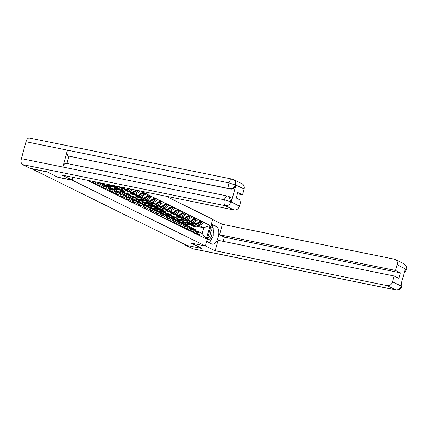 <?xml version="1.0" encoding="UTF-8"?>
<svg xmlns="http://www.w3.org/2000/svg" width="428" height="428" viewBox="0 0 428 428"><rect width="100%" height="100%" fill="white"/><g stroke="black" fill="none" stroke-linecap="round" stroke-linejoin="round"><path stroke-width="0.64" d="M46.957 171.772L57.973 177.347L72.471 180.29L205.451 245.993L212.705 219.297L165.936 196.185M72.471 180.29L73.258 177.395M134.221 193.884L135.895 194.221L140.411 191.011L146.253 193.654L142.722 192.942M140.004 196.741L141.679 197.083L146.253 193.654M146.189 193.889L152.042 196.516L148.505 195.799M145.787 199.598L147.467 199.94L152.042 196.516M151.977 196.746L157.825 199.373L154.289 198.656M151.576 202.46L153.251 202.797L157.825 199.373M157.761 199.609L163.608 202.23L160.077 201.513M157.36 205.317L159.034 205.659L163.608 202.23M163.544 202.465L169.392 205.092L165.861 204.375M163.143 208.174L164.823 208.516L169.392 205.092M169.333 205.322L175.18 207.949L171.644 207.232M168.926 211.031L170.606 211.373L175.18 207.949M175.116 208.179L180.964 210.806L177.427 210.089M174.715 213.893L176.389 214.23L180.964 210.806M180.9 211.041L186.747 213.663L183.216 212.946M180.498 216.75L182.173 217.092L186.747 213.663M186.683 213.898L192.536 216.525L188.999 215.808M186.282 219.607L187.962 219.949L192.536 216.525M192.472 216.755L198.319 219.382L194.783 218.665M192.07 222.464L193.745 222.806L198.319 219.382M198.255 219.612L204.103 222.239L200.571 221.522M197.854 225.326L199.528 225.663L204.103 222.239M204.038 222.474L210.068 225.449L206.387 238.995L200.363 236.015L197.966 231.425L196.334 231.093M86.873 180.156L200.363 236.015M90.447 181.707L89.966 180.782M92.71 182.826L91.843 181.162M96.23 184.57L94.765 181.756M98.493 185.682L96.642 182.135M102.019 187.427L99.622 182.836L97.996 182.505M99.622 182.836L101.885 183.949L104.277 188.545M107.803 190.283L105.406 185.693L103.779 185.361M105.406 185.693L107.669 186.811L110.066 191.402M113.586 193.14L111.189 188.55L109.563 188.218M111.189 188.55L113.452 189.668L115.849 194.259M119.369 196.003L116.978 191.407L115.346 191.081M116.978 191.407L119.241 192.525L121.632 197.115M103.817 183.591L103.656 184.19M113.329 186.934L109.67 186.196L107.412 185.078L111.045 185.816M122.649 188.165L124.329 188.507L125.158 187.919M121.814 188.657L126.586 189.625L124.329 188.507M125.158 198.859L122.761 194.269L121.135 193.938M122.761 194.269L125.024 195.382L127.421 199.978M107.412 185.078L107.182 185.918M109.67 186.196L109.44 187.047M126.586 189.625L128.143 188.523M119.112 189.797L115.458 189.053L113.195 187.935L116.828 188.673M128.432 191.027L130.112 191.364L132.792 189.465M127.598 191.514L132.375 192.482L130.112 191.364M130.941 201.716L128.544 197.126L126.918 196.794M128.544 197.126L130.808 198.244L133.204 202.835M113.195 187.935L112.965 188.775M115.458 189.053L115.223 189.904M132.375 192.482L135.778 190.069M124.896 192.654L121.242 191.91L118.979 190.792L122.617 191.53M133.381 194.371L138.158 195.339L135.895 194.221M136.725 204.573L134.333 199.983L132.701 199.651M134.333 199.983L136.591 201.101L138.988 205.691M118.979 190.792L118.749 191.637M121.242 191.91L121.012 192.761M138.158 195.339L142.668 192.151M130.684 195.51L127.025 194.772L124.762 193.654L128.4 194.387M139.164 197.233L143.942 198.201L141.679 197.083M142.513 207.436L140.117 202.84L138.49 202.514M140.117 202.84L142.38 203.958L144.771 208.554M124.762 193.654L124.537 194.494M127.025 194.772L126.795 195.623M143.942 198.201L148.452 195.008M136.468 198.367L132.814 197.629L130.551 196.511L134.183 197.249M144.953 200.09L149.73 201.058L147.467 199.94M148.297 210.292L145.9 205.702L144.273 205.37M145.9 205.702L148.163 206.82L150.56 211.411M130.551 196.511L130.321 197.351M132.814 197.629L132.578 198.48M149.73 201.058L154.235 197.864M142.251 201.23L138.597 200.486L136.334 199.368L139.967 200.106M150.736 202.947L155.514 203.915L153.251 202.797M154.08 213.149L151.689 208.559L150.057 208.227M151.689 208.559L153.946 209.677L156.343 214.268M136.334 199.368L136.104 200.208M138.597 200.486L138.367 201.337M155.514 203.915L160.024 200.727M148.035 204.086L144.38 203.343L142.117 202.225L145.755 202.963M156.52 205.804L161.297 206.772L159.034 205.659M159.863 216.006L157.472 211.416L155.84 211.084M157.472 211.416L159.735 212.534L162.126 217.124M142.117 202.225L141.893 203.07M144.38 203.343L144.15 204.193M161.297 206.772L165.807 203.584M153.823 206.943L150.164 206.205L147.906 205.087L151.539 205.82M162.308 208.666L167.081 209.634L164.823 208.516M165.652 218.869L163.255 214.273L161.629 213.946M163.255 214.273L165.518 215.391L167.915 219.987M147.906 205.087L147.676 205.927M150.164 206.205L149.934 207.056M167.081 209.634L171.591 206.44M159.607 209.8L155.953 209.062L153.689 207.944L157.322 208.682M168.092 211.523L172.869 212.491L170.606 211.373M171.435 221.725L169.039 217.135L167.412 216.803M169.039 217.135L171.302 218.253L173.698 222.844M153.689 207.944L153.459 208.784M155.953 209.062L155.717 209.913M172.869 212.491L177.379 209.297M165.39 212.663L161.736 211.919L159.473 210.801L163.111 211.539M173.875 214.38L178.653 215.348L176.389 214.23M177.219 224.582L174.827 219.992L173.196 219.66M174.827 219.992L177.09 221.11L179.482 225.7M159.473 210.801L159.243 211.641M161.736 211.919L161.506 212.769M178.653 215.348L183.163 212.16M171.179 215.519L167.519 214.776L165.256 213.658L168.894 214.396M179.658 217.237L184.436 218.205L182.173 217.092M183.007 227.439L180.611 222.849L178.984 222.517M180.611 222.849L182.874 223.967L185.265 228.557M165.256 213.658L165.031 214.503M167.519 214.776L167.289 215.626M184.436 218.205L188.946 215.017M176.962 218.376L173.308 217.638L171.045 216.52L174.678 217.253M185.447 220.099L190.225 221.067L187.962 219.949M188.791 230.301L186.394 225.706L184.768 225.379M186.394 225.706L188.657 226.824L191.054 231.42M171.045 216.52L170.815 217.36M173.308 217.638L173.073 218.489M190.225 221.067L194.735 217.873M182.745 221.233L179.091 220.495L176.828 219.377L180.466 220.115M191.23 222.956L196.008 223.924L193.745 222.806M194.574 233.158L192.183 228.568L190.551 228.236M192.183 228.568L194.44 229.686L196.837 234.276M176.828 219.377L176.598 220.217M179.091 220.495L178.861 221.346M196.008 223.924L200.518 220.73M186.555 225.139L186.785 224.299L182.612 222.234L186.25 222.972M186.785 224.299L190.428 225.037M196.088 226.182L203.701 227.728L199.528 225.663M197.966 231.425L202.139 233.485L203.701 227.728L210.068 225.449M182.612 222.234L182.387 223.074M206.387 238.995L202.139 233.485M205.451 245.993L190.952 243.051L202.032 248.395M202.005 248.513L186.881 245.447L31.8 168.825L46.925 171.89M188.935 224.299L190.225 224.935A6.655 5.73 -63.7 0 0 190.294 224.968A6.655 5.73 -63.7 0 0 191.509 225.385A6.655 5.73 -63.7 0 0 195.826 224.459L199.742 221.881L199.245 221.634M186.945 223.277L188.796 224.229A6.655 5.73 -63.7 0 0 188.866 224.267A6.655 5.73 -63.7 0 0 190.08 224.679A6.655 5.73 -63.7 0 0 194.398 223.753L194.579 223.635M189.995 223.411A5.441 4.681 -63.7 0 0 190.396 223.512A5.441 4.681 -63.7 0 0 192.878 223.288M190.845 225.24L192.135 225.877A6.655 5.73 -63.7 0 0 192.204 225.914A6.655 5.73 -63.7 0 0 193.419 226.326A6.655 5.73 -63.7 0 0 197.736 225.401L201.652 222.822L200.224 222.116L199.806 221.233M190.481 225.058L190.706 225.171A6.655 5.73 -63.7 0 0 190.776 225.208A6.655 5.73 -63.7 0 0 191.99 225.62A6.655 5.73 -63.7 0 0 196.308 224.695L200.224 222.116M192.632 228.14L194.061 228.846A6.655 5.73 116.3 0 1 196.238 230.922L194.81 230.216A6.655 5.73 -63.7 0 0 192.632 228.14A6.655 5.73 -63.7 0 0 192.386 228.028M194.81 230.216L196.992 234.03L198.415 234.737L196.238 230.922M197.95 235.09L198.415 234.737M201.652 222.822L201.181 221.827L199.881 221.185M180.044 221.918L180.359 220.752M189.417 226.76A6.655 5.73 116.3 0 1 190.722 227.193A6.655 5.73 116.3 0 1 192.568 228.755M199.534 221.431L199.742 221.881M193.996 229.462A6.655 5.73 -63.7 0 0 192.151 227.899L190.722 227.193M183.152 221.442L184.436 222.079A6.655 5.73 -63.7 0 0 184.505 222.111A6.655 5.73 -63.7 0 0 185.72 222.528A6.655 5.73 -63.7 0 0 190.043 221.597L193.959 219.024L193.461 218.772M181.162 220.42L183.013 221.372A6.655 5.73 -63.7 0 0 183.082 221.404A6.655 5.73 -63.7 0 0 184.297 221.822A6.655 5.73 -63.7 0 0 188.614 220.896L188.791 220.778M184.206 220.548A5.441 4.681 -63.7 0 0 184.612 220.655A5.441 4.681 -63.7 0 0 187.095 220.431M185.062 222.383L186.346 223.02A6.655 5.73 -63.7 0 0 186.415 223.058A6.655 5.73 -63.7 0 0 187.63 223.47A6.655 5.73 -63.7 0 0 191.953 222.544L195.869 219.965L194.44 219.259L194.023 218.376M184.698 222.202L184.923 222.314A6.655 5.73 -63.7 0 0 184.987 222.351A6.655 5.73 -63.7 0 0 186.201 222.763A6.655 5.73 -63.7 0 0 190.524 221.838L194.44 219.259M186.849 225.278L188.277 225.984A6.655 5.73 116.3 0 1 190.455 228.06L189.026 227.354A6.655 5.73 -63.7 0 0 186.849 225.278A6.655 5.73 -63.7 0 0 186.603 225.165M189.026 227.354L191.204 231.168L192.632 231.874L190.455 228.06M192.167 232.233L192.632 231.874M195.869 219.965L195.398 218.965L194.098 218.323M174.26 219.061L174.576 217.895M183.628 223.903A6.655 5.73 116.3 0 1 184.939 224.336A6.655 5.73 116.3 0 1 186.785 225.898M193.745 218.574L193.959 219.024M188.208 226.605A6.655 5.73 -63.7 0 0 186.367 225.042L184.939 224.336M177.363 218.58L178.653 219.216A6.655 5.73 -63.7 0 0 178.722 219.254A6.655 5.73 -63.7 0 0 179.937 219.666A6.655 5.73 -63.7 0 0 184.259 218.74L188.176 216.161L187.673 215.915M175.378 217.563L177.224 218.515A6.655 5.73 -63.7 0 0 177.294 218.548A6.655 5.73 -63.7 0 0 178.508 218.965A6.655 5.73 -63.7 0 0 182.831 218.034L183.007 217.916M178.423 217.691A5.441 4.681 -63.7 0 0 178.829 217.793A5.441 4.681 -63.7 0 0 181.306 217.574M179.273 219.527L180.562 220.163A6.655 5.73 -63.7 0 0 180.632 220.195A6.655 5.73 -63.7 0 0 181.846 220.613A6.655 5.73 -63.7 0 0 186.169 219.687L190.086 217.108L188.657 216.402L188.24 215.519M178.915 219.345L179.134 219.457A6.655 5.73 -63.7 0 0 179.204 219.489A6.655 5.73 -63.7 0 0 180.418 219.906A6.655 5.73 -63.7 0 0 184.741 218.981L188.657 216.402M181.065 222.421L182.489 223.127A6.655 5.73 116.3 0 1 184.666 225.203L183.238 224.497A6.655 5.73 -63.7 0 0 181.065 222.421A6.655 5.73 -63.7 0 0 180.819 222.309M183.238 224.497L185.42 228.311L186.849 229.017L184.666 225.203M186.378 229.376L186.849 229.017M190.086 217.108L189.609 216.108L188.309 215.466M168.477 216.204L168.793 215.038M177.845 221.046A6.655 5.73 116.3 0 1 179.155 221.479A6.655 5.73 116.3 0 1 180.996 223.042M187.962 215.712L188.176 216.161M182.424 223.748A6.655 5.73 -63.7 0 0 180.579 222.186L179.155 221.479M171.58 215.723L172.869 216.359A6.655 5.73 -63.7 0 0 172.939 216.397A6.655 5.73 -63.7 0 0 174.153 216.809A6.655 5.73 -63.7 0 0 178.471 215.883L182.392 213.305L181.889 213.058M169.59 214.706L171.441 215.653A6.655 5.73 -63.7 0 0 171.51 215.691A6.655 5.73 -63.7 0 0 172.725 216.103A6.655 5.73 -63.7 0 0 177.042 215.177L177.224 215.059M172.639 214.835A5.441 4.681 -63.7 0 0 173.04 214.936A5.441 4.681 -63.7 0 0 175.523 214.717M173.49 216.67L174.779 217.306A6.655 5.73 -63.7 0 0 174.849 217.338A6.655 5.73 -63.7 0 0 176.063 217.756A6.655 5.73 -63.7 0 0 180.381 216.825L184.297 214.246L182.874 213.545L182.451 212.657M173.131 216.482L173.351 216.6A6.655 5.73 -63.7 0 0 173.42 216.632A6.655 5.73 -63.7 0 0 174.635 217.049A6.655 5.73 -63.7 0 0 178.952 216.119L182.874 213.545M175.277 219.564L176.705 220.27A6.655 5.73 116.3 0 1 178.883 222.346L177.454 221.64A6.655 5.73 -63.7 0 0 175.277 219.564A6.655 5.73 -63.7 0 0 175.036 219.452M177.454 221.64L179.637 225.454L181.065 226.161L178.883 222.346M180.595 226.514L181.065 226.161M184.297 214.246L183.826 213.251L182.526 212.609M162.688 213.342L163.009 212.176M172.061 218.189A6.655 5.73 116.3 0 1 173.367 218.622A6.655 5.73 116.3 0 1 175.213 220.185M182.178 212.855L182.392 213.305M176.641 220.885A6.655 5.73 -63.7 0 0 174.795 219.323L173.367 218.622M165.797 212.866L167.086 213.502A6.655 5.73 -63.7 0 0 167.15 213.535A6.655 5.73 -63.7 0 0 168.37 213.952A6.655 5.73 -63.7 0 0 172.687 213.026L176.604 210.448L176.106 210.202M163.806 211.844L165.657 212.796A6.655 5.73 -63.7 0 0 165.727 212.834A6.655 5.73 -63.7 0 0 166.941 213.246A6.655 5.73 -63.7 0 0 171.259 212.32L171.441 212.202M166.856 211.978A5.441 4.681 -63.7 0 0 167.257 212.079A5.441 4.681 -63.7 0 0 169.739 211.855M167.706 213.807L168.99 214.444A6.655 5.73 -63.7 0 0 169.06 214.482A6.655 5.73 -63.7 0 0 170.274 214.893A6.655 5.73 -63.7 0 0 174.597 213.968L178.513 211.389L177.085 210.683L176.668 209.8M167.343 213.626L167.567 213.738A6.655 5.73 -63.7 0 0 167.637 213.775A6.655 5.73 -63.7 0 0 168.851 214.187A6.655 5.73 -63.7 0 0 173.169 213.262L177.085 210.683M169.493 216.707L170.922 217.413A6.655 5.73 116.3 0 1 173.099 219.489L171.671 218.783A6.655 5.73 -63.7 0 0 169.493 216.707A6.655 5.73 -63.7 0 0 169.247 216.595M171.671 218.783L173.848 222.597L175.277 223.304L173.099 219.489M174.811 223.657L175.277 223.304M178.513 211.389L178.043 210.394L176.743 209.752M156.905 210.485L157.22 209.319M166.273 215.327A6.655 5.73 116.3 0 1 167.583 215.76A6.655 5.73 116.3 0 1 169.429 217.322M176.389 209.998L176.604 210.448M170.852 218.029A6.655 5.73 -63.7 0 0 169.012 216.466L167.583 215.76M160.008 210.009L161.297 210.646A6.655 5.73 -63.7 0 0 161.367 210.678A6.655 5.73 -63.7 0 0 162.581 211.095A6.655 5.73 -63.7 0 0 166.904 210.164L170.82 207.591L170.323 207.339M158.023 208.987L159.869 209.939A6.655 5.73 -63.7 0 0 159.938 209.971A6.655 5.73 -63.7 0 0 161.153 210.389A6.655 5.73 -63.7 0 0 165.476 209.463L165.652 209.346M161.067 209.115A5.441 4.681 -63.7 0 0 161.474 209.222A5.441 4.681 -63.7 0 0 163.956 208.998M161.918 210.951L163.207 211.587A6.655 5.73 -63.7 0 0 163.277 211.625A6.655 5.73 -63.7 0 0 164.491 212.037A6.655 5.73 -63.7 0 0 168.814 211.111L172.73 208.532L171.302 207.826L170.884 206.943M161.559 210.769L161.779 210.881A6.655 5.73 -63.7 0 0 161.848 210.918A6.655 5.73 -63.7 0 0 163.063 211.33A6.655 5.73 -63.7 0 0 167.385 210.405L171.302 207.826M163.71 213.845L165.133 214.551A6.655 5.73 116.3 0 1 167.311 216.627L165.887 215.921A6.655 5.73 -63.7 0 0 163.71 213.845A6.655 5.73 -63.7 0 0 163.464 213.733M165.887 215.921L168.065 219.735L169.493 220.441L167.311 216.627M169.023 220.8L169.493 220.441M172.73 208.532L172.254 207.532L170.954 206.89M151.121 207.628L151.437 206.462M160.489 212.47A6.655 5.73 116.3 0 1 161.8 212.903A6.655 5.73 116.3 0 1 163.64 214.465M170.606 207.136L170.82 207.591M165.069 215.172A6.655 5.73 -63.7 0 0 163.229 213.609L161.8 212.903M207.382 238.883A5.275 2.622 101.5 0 0 211.009 237.198A5.275 2.622 101.5 0 0 211.667 230.441A5.275 2.622 101.5 0 0 210.062 229.028M207.73 237.599A3.611 1.792 101.5 0 0 207.735 237.604A3.611 1.792 101.5 0 0 209.891 235.539A3.611 1.792 101.5 0 0 210.095 231.468A3.611 1.792 101.5 0 0 209.597 230.729M208.302 242.291L209.297 242.494L206.745 241.232M210.699 226.68L213.251 227.937L213.278 236.208L209.297 242.494M206.676 241.488L211.657 243.949A9.132 4.537 101.5 0 0 212.224 244.142A9.132 4.537 101.5 0 0 218.355 236.679A9.132 4.537 101.5 0 0 216.418 226.439L211.432 223.978M205.461 245.966L215.188 250.771L218.034 240.301L394.108 275.996L392.53 281.795L401.186 286.075L400.742 285.631L405.289 268.896L405.862 269.094M394.108 275.996L398.891 278.361L400.389 272.834L224.32 237.139L223.175 241.344M224.32 237.139L219.532 234.774L222.378 224.304L394.306 259.165A4.869 4.189 -63.7 0 1 395.199 259.464A4.869 4.189 -63.7 0 1 397.184 264.675L395.606 270.469L219.532 234.774M212.652 219.5L222.378 224.304M215.188 250.771L387.115 285.626A4.869 4.189 -63.7 0 0 392.53 281.795M401.485 282.903L401.999 285.011L401.833 286.423C401.255 287.284 401.25 290.211 396.087 290.013L193.082 248.855A4.992 2.482 -78.5 0 1 192.777 248.748L185.228 245.019L185.324 244.677M400.389 272.834L395.606 270.469M202.027 248.427L191.407 243.147M185.228 245.019L186.571 245.292M209.656 241.927A9.132 4.537 101.5 0 0 212.133 238.011M213.267 233.49A9.132 4.537 101.5 0 0 213.256 229.627M212.796 227.712A9.132 4.537 101.5 0 0 211.052 225.379M212.689 227.659L210.715 226.621M401.33 283.47L401.239 285.883M401.833 286.423L401.271 286.022M405.84 268.95A4.869 4.189 116.3 0 0 403.855 263.744C406.525 266.12 407.386 268.046 406.429 269.512L397.184 264.675M72.123 180.081L62.108 175.138L234.041 209.993L225.379 205.713L22.379 164.561L29.928 168.29L46.845 171.719L57.967 177.213L72.123 180.081L72.872 177.32M232.57 179.252A4.869 4.189 116.3 0 1 233.458 179.551L242.12 183.831A4.869 4.189 116.3 0 1 244.104 189.037L242.532 194.836L237.385 193.793M22.379 164.561A4.992 2.482 -78.5 0 1 21.4 158.644L62.83 167.043A4.992 2.482 -78.5 0 1 66.089 163.319L227.664 196.072A4.992 2.482 -78.5 0 0 224.4 199.801L230.767 201.738L239.45 206.162A4.869 4.189 116.3 0 1 234.041 209.993M231.345 201.936L230.847 201.69L228.862 196.484L229.36 196.73A4.869 4.189 116.3 0 1 231.345 201.936L235.892 185.201A4.869 4.189 116.3 0 1 230.483 189.032L68.41 156.027A4.992 2.482 -78.5 0 1 67.415 150.153L25.99 141.754L21.4 158.644M25.99 141.754A4.992 2.482 -78.5 0 1 29.259 137.987L232.265 179.145A4.992 2.482 -78.5 0 0 228.991 182.911L235.892 185.201M230.483 189.032L229.98 188.785A4.992 2.482 -78.5 0 1 228.991 182.911L67.415 150.153L62.83 167.043L224.4 199.801A4.992 2.482 -78.5 0 0 225.379 205.713A4.869 4.189 -63.7 0 0 230.794 201.882M242.532 194.836L237.743 192.472L236.245 197.998L241.028 200.363L239.45 206.162M68.908 156.279L66.95 163.491M68.41 156.027L229.98 188.785C232.49 189.042 234.293 187.764 235.395 184.955M154.224 207.147L155.514 207.783A6.655 5.73 -63.7 0 0 155.583 207.821A6.655 5.73 -63.7 0 0 156.798 208.233A6.655 5.73 -63.7 0 0 161.115 207.307L165.037 204.728L164.534 204.482M152.234 206.13L154.085 207.082A6.655 5.73 -63.7 0 0 154.155 207.115A6.655 5.73 -63.7 0 0 155.369 207.532A6.655 5.73 -63.7 0 0 159.692 206.601L159.869 206.483M155.284 206.259A5.441 4.681 -63.7 0 0 155.685 206.36A5.441 4.681 -63.7 0 0 158.167 206.141M156.134 208.094L157.424 208.73A6.655 5.73 -63.7 0 0 157.493 208.762A6.655 5.73 -63.7 0 0 158.708 209.18A6.655 5.73 -63.7 0 0 163.025 208.254L166.947 205.675L165.518 204.969L165.096 204.086M155.776 207.912L155.995 208.024A6.655 5.73 -63.7 0 0 156.065 208.056A6.655 5.73 -63.7 0 0 157.279 208.473A6.655 5.73 -63.7 0 0 161.597 207.548L165.518 204.969M157.921 210.988L159.35 211.694A6.655 5.73 116.3 0 1 161.527 213.77L160.099 213.064A6.655 5.73 -63.7 0 0 157.921 210.988A6.655 5.73 -63.7 0 0 157.681 210.876M160.099 213.064L162.282 216.878L163.71 217.585L161.527 213.77M163.239 217.938L163.71 217.585M166.947 205.675L166.471 204.675L165.171 204.033M145.333 204.771L145.654 203.605M154.706 209.613A6.655 5.73 116.3 0 1 156.011 210.046A6.655 5.73 116.3 0 1 157.857 211.609M164.823 204.279L165.037 204.728M159.286 212.315A6.655 5.73 -63.7 0 0 157.44 210.753L156.011 210.046M148.441 204.29L149.73 204.926A6.655 5.73 -63.7 0 0 149.8 204.964A6.655 5.73 -63.7 0 0 151.014 205.376A6.655 5.73 -63.7 0 0 155.332 204.45L159.248 201.872L158.751 201.625M146.451 203.273L148.302 204.22A6.655 5.73 -63.7 0 0 148.372 204.258A6.655 5.73 -63.7 0 0 149.586 204.67A6.655 5.73 -63.7 0 0 153.903 203.744L154.085 203.626M149.5 203.402A5.441 4.681 -63.7 0 0 149.902 203.503A5.441 4.681 -63.7 0 0 152.384 203.284M150.351 205.237L151.64 205.868A6.655 5.73 -63.7 0 0 151.71 205.905A6.655 5.73 -63.7 0 0 152.924 206.323A6.655 5.73 -63.7 0 0 157.242 205.392L161.158 202.813L159.73 202.112L159.312 201.224M149.987 205.049L150.212 205.167A6.655 5.73 -63.7 0 0 150.281 205.199A6.655 5.73 -63.7 0 0 151.496 205.617A6.655 5.73 -63.7 0 0 155.813 204.686L159.73 202.112M152.138 208.131L153.566 208.837A6.655 5.73 116.3 0 1 155.744 210.913L154.315 210.207A6.655 5.73 -63.7 0 0 152.138 208.131A6.655 5.73 -63.7 0 0 151.892 208.019M154.315 210.207L156.498 214.021L157.921 214.728L155.744 210.913M157.456 215.081L157.921 214.728M161.158 202.813L160.687 201.818L159.387 201.176M139.549 201.909L139.865 200.743M148.917 206.756A6.655 5.73 116.3 0 1 150.228 207.189A6.655 5.73 116.3 0 1 152.074 208.752M159.039 201.422L159.248 201.872M153.502 209.453A6.655 5.73 -63.7 0 0 151.656 207.89L150.228 207.189M142.658 201.433L143.942 202.07A6.655 5.73 -63.7 0 0 144.011 202.102A6.655 5.73 -63.7 0 0 145.226 202.519A6.655 5.73 -63.7 0 0 149.549 201.593L153.465 199.015L152.967 198.769M140.668 200.411L142.513 201.363A6.655 5.73 -63.7 0 0 142.583 201.401A6.655 5.73 -63.7 0 0 143.797 201.813A6.655 5.73 -63.7 0 0 148.12 200.887L148.297 200.769M143.712 200.539A5.441 4.681 -63.7 0 0 144.118 200.646A5.441 4.681 -63.7 0 0 146.601 200.422M144.562 202.374L145.852 203.011A6.655 5.73 -63.7 0 0 145.921 203.049A6.655 5.73 -63.7 0 0 147.136 203.461A6.655 5.73 -63.7 0 0 151.459 202.535L155.375 199.956L153.946 199.25L153.529 198.367M144.204 202.193L144.423 202.305A6.655 5.73 -63.7 0 0 144.493 202.342A6.655 5.73 -63.7 0 0 145.707 202.754A6.655 5.73 -63.7 0 0 150.03 201.829L153.946 199.25M146.355 205.274L147.783 205.98A6.655 5.73 116.3 0 1 149.961 208.056L148.532 207.35A6.655 5.73 -63.7 0 0 146.355 205.274A6.655 5.73 -63.7 0 0 146.109 205.162M148.532 207.35L150.709 211.165L152.138 211.871L149.961 208.056M151.673 212.224L152.138 211.871M155.375 199.956L154.904 198.961L153.604 198.314M133.766 199.052L134.082 197.886M143.134 203.894A6.655 5.73 116.3 0 1 144.445 204.327A6.655 5.73 116.3 0 1 146.285 205.889M153.251 198.565L153.465 199.015M147.714 206.596A6.655 5.73 -63.7 0 0 145.873 205.033L144.445 204.327M136.869 198.576L138.158 199.213A6.655 5.73 -63.7 0 0 138.228 199.245A6.655 5.73 -63.7 0 0 139.442 199.662A6.655 5.73 -63.7 0 0 143.765 198.731L147.681 196.158L147.179 195.906M134.879 197.554L136.73 198.506A6.655 5.73 -63.7 0 0 136.799 198.539A6.655 5.73 -63.7 0 0 138.014 198.956A6.655 5.73 -63.7 0 0 142.337 198.03L142.513 197.913M137.928 197.683A5.441 4.681 -63.7 0 0 138.33 197.79A5.441 4.681 -63.7 0 0 140.812 197.565M138.779 199.518L140.068 200.154A6.655 5.73 -63.7 0 0 140.138 200.192A6.655 5.73 -63.7 0 0 141.352 200.604A6.655 5.73 -63.7 0 0 145.67 199.678L149.591 197.099L148.163 196.393L147.746 195.51M138.421 199.336L138.64 199.448A6.655 5.73 -63.7 0 0 138.709 199.485A6.655 5.73 -63.7 0 0 139.924 199.897A6.655 5.73 -63.7 0 0 144.247 198.972L148.163 196.393M140.566 202.412L141.994 203.118A6.655 5.73 116.3 0 1 144.172 205.194L142.743 204.488A6.655 5.73 -63.7 0 0 140.566 202.412A6.655 5.73 -63.7 0 0 140.325 202.3M142.743 204.488L144.926 208.302L146.355 209.008L144.172 205.194M145.884 209.367L146.355 209.008M149.591 197.099L149.115 196.099L147.815 195.457M127.983 196.195L128.298 195.029M137.351 201.037A6.655 5.73 116.3 0 1 138.661 201.47A6.655 5.73 116.3 0 1 140.502 203.032M147.467 195.703L147.681 196.158M141.93 203.739A6.655 5.73 -63.7 0 0 140.084 202.177L138.661 201.47M131.086 195.714L132.375 196.35A6.655 5.73 -63.7 0 0 132.445 196.388A6.655 5.73 -63.7 0 0 133.659 196.8A6.655 5.73 -63.7 0 0 137.976 195.874L141.893 193.296L141.395 193.049M129.096 194.697L130.947 195.65A6.655 5.73 -63.7 0 0 131.016 195.682A6.655 5.73 -63.7 0 0 132.231 196.099A6.655 5.73 -63.7 0 0 136.548 195.168L136.73 195.05M132.145 194.826A5.441 4.681 -63.7 0 0 132.546 194.927A5.441 4.681 -63.7 0 0 135.029 194.708M132.996 196.661L134.285 197.297A6.655 5.73 -63.7 0 0 134.355 197.329A6.655 5.73 -63.7 0 0 135.569 197.747A6.655 5.73 -63.7 0 0 139.886 196.821L143.803 194.242L142.38 193.536L141.957 192.654M132.637 196.479L132.857 196.591A6.655 5.73 -63.7 0 0 132.926 196.623A6.655 5.73 -63.7 0 0 134.141 197.041A6.655 5.73 -63.7 0 0 138.458 196.115L142.38 193.536M134.783 199.555L136.211 200.261A6.655 5.73 116.3 0 1 138.388 202.337L136.96 201.631A6.655 5.73 -63.7 0 0 134.783 199.555A6.655 5.73 -63.7 0 0 134.542 199.443M136.96 201.631L139.143 205.445L140.571 206.152L138.388 202.337M140.1 206.505L140.571 206.152M143.803 194.242L143.332 193.242L142.032 192.6M122.194 193.338L122.51 192.172M131.567 198.18A6.655 5.73 116.3 0 1 132.873 198.613A6.655 5.73 116.3 0 1 134.718 200.176M141.684 192.846L141.893 193.296M136.147 200.882A6.655 5.73 -63.7 0 0 134.301 199.32L132.873 198.613M125.302 192.857L126.586 193.493A6.655 5.73 -63.7 0 0 126.656 193.531A6.655 5.73 -63.7 0 0 127.87 193.943A6.655 5.73 -63.7 0 0 132.193 193.017L136.109 190.439L135.612 190.193M123.312 191.84L125.163 192.787A6.655 5.73 -63.7 0 0 125.233 192.825A6.655 5.73 -63.7 0 0 126.447 193.237A6.655 5.73 -63.7 0 0 130.765 192.311L130.947 192.193M126.362 191.969A5.441 4.681 -63.7 0 0 126.763 192.07A5.441 4.681 -63.7 0 0 129.245 191.851M127.212 193.798L128.496 194.435A6.655 5.73 -63.7 0 0 128.566 194.473A6.655 5.73 -63.7 0 0 129.78 194.89A6.655 5.73 -63.7 0 0 134.103 193.959L138.019 191.38L136.361 190.193M126.849 193.617L127.073 193.734A6.655 5.73 -63.7 0 0 127.143 193.766A6.655 5.73 -63.7 0 0 128.357 194.184A6.655 5.73 -63.7 0 0 132.675 193.253L136.591 190.679M128.999 196.698L130.428 197.404A6.655 5.73 116.3 0 1 132.605 199.48L131.177 198.774A6.655 5.73 -63.7 0 0 128.999 196.698A6.655 5.73 -63.7 0 0 128.753 196.586M131.177 198.774L133.354 202.588L134.783 203.295L132.605 199.48M134.317 203.648L134.783 203.295M137.57 190.433L138.019 191.38M116.411 190.476L116.726 189.31M125.779 195.323A6.655 5.73 116.3 0 1 127.089 195.756A6.655 5.73 116.3 0 1 128.935 197.319M135.954 190.107L136.109 190.439M130.358 198.02A6.655 5.73 -63.7 0 0 128.518 196.457L127.089 195.756M119.514 190L120.803 190.637A6.655 5.73 -63.7 0 0 120.873 190.669A6.655 5.73 -63.7 0 0 122.087 191.086A6.655 5.73 -63.7 0 0 126.41 190.16L128.716 188.641M117.529 188.978L119.375 189.93A6.655 5.73 -63.7 0 0 119.444 189.968A6.655 5.73 -63.7 0 0 120.659 190.38A6.655 5.73 -63.7 0 0 124.981 189.454L125.158 189.337M120.573 189.106A5.441 4.681 -63.7 0 0 120.98 189.213A5.441 4.681 -63.7 0 0 123.462 188.989M121.424 190.941L122.713 191.578A6.655 5.73 -63.7 0 0 122.783 191.616A6.655 5.73 -63.7 0 0 123.997 192.028A6.655 5.73 -63.7 0 0 128.32 191.102L131.273 189.16M121.065 190.76L121.284 190.872A6.655 5.73 -63.7 0 0 121.354 190.909A6.655 5.73 -63.7 0 0 122.569 191.321A6.655 5.73 -63.7 0 0 126.891 190.396L129.363 188.769M123.216 193.841L124.639 194.547A6.655 5.73 116.3 0 1 126.816 196.623L125.388 195.917A6.655 5.73 -63.7 0 0 123.216 193.841A6.655 5.73 -63.7 0 0 122.97 193.729M125.388 195.917L127.571 199.732L128.999 200.438L126.816 196.623M128.528 200.791L128.999 200.438M110.627 187.619L110.943 186.453M119.995 192.461A6.655 5.73 116.3 0 1 121.306 192.894A6.655 5.73 116.3 0 1 123.146 194.456M124.575 195.163A6.655 5.73 -63.7 0 0 122.729 193.6L121.306 192.894M113.73 187.143L115.02 187.78A6.655 5.73 -63.7 0 0 115.089 187.812A6.655 5.73 -63.7 0 0 116.304 188.229A6.655 5.73 -63.7 0 0 120.621 187.298L120.974 187.068M111.74 186.121L113.591 187.073A6.655 5.73 -63.7 0 0 113.661 187.106A6.655 5.73 -63.7 0 0 114.875 187.523A6.655 5.73 -63.7 0 0 119.059 186.683M114.79 186.25A5.441 4.681 -63.7 0 0 115.191 186.357A5.441 4.681 -63.7 0 0 117.154 186.298M115.64 188.085L116.93 188.721A6.655 5.73 -63.7 0 0 116.999 188.759A6.655 5.73 -63.7 0 0 118.214 189.171A6.655 5.73 -63.7 0 0 122.531 188.245L123.526 187.587M115.282 187.903L115.501 188.015A6.655 5.73 -63.7 0 0 115.571 188.053A6.655 5.73 -63.7 0 0 116.785 188.464A6.655 5.73 -63.7 0 0 121.103 187.539L121.616 187.202M117.427 190.979L118.856 191.685A6.655 5.73 116.3 0 1 121.033 193.761L119.605 193.055A6.655 5.73 -63.7 0 0 117.427 190.979A6.655 5.73 -63.7 0 0 117.186 190.867M119.605 193.055L121.787 196.869L123.216 197.576L121.033 193.761M122.745 197.934L123.216 197.576M104.839 184.762L105.09 183.847M114.212 189.604A6.655 5.73 116.3 0 1 115.517 190.037A6.655 5.73 116.3 0 1 117.363 191.6M118.791 192.306A6.655 5.73 -63.7 0 0 116.946 190.744L115.517 190.037M109.306 184.955L109.236 184.917A6.655 5.73 -63.7 0 0 109.306 184.955A6.655 5.73 -63.7 0 0 110.52 185.367A6.655 5.73 -63.7 0 0 112.591 185.372M108.942 184.629A6.655 5.73 -63.7 0 0 109.092 184.666A6.655 5.73 -63.7 0 0 109.242 184.693M109.857 185.228L111.146 185.864A6.655 5.73 -63.7 0 0 111.216 185.896A6.655 5.73 -63.7 0 0 112.43 186.314A6.655 5.73 -63.7 0 0 115.614 185.982M109.493 185.046L109.718 185.158A6.655 5.73 -63.7 0 0 109.787 185.19A6.655 5.73 -63.7 0 0 111.002 185.608A6.655 5.73 -63.7 0 0 113.404 185.533M111.644 188.122L113.072 188.828A6.655 5.73 116.3 0 1 115.25 190.904L113.821 190.198A6.655 5.73 -63.7 0 0 111.644 188.122A6.655 5.73 -63.7 0 0 111.398 188.01M113.821 190.198L116.004 194.012L117.427 194.719L115.25 190.904M116.962 195.072L117.427 194.719M108.423 186.747A6.655 5.73 116.3 0 1 109.734 187.18A6.655 5.73 116.3 0 1 111.58 188.743M113.008 189.449A6.655 5.73 -63.7 0 0 111.162 187.887L109.734 187.18M105.86 185.265L107.289 185.971A6.655 5.73 116.3 0 1 109.461 188.047L108.038 187.341A6.655 5.73 -63.7 0 0 105.86 185.265A6.655 5.73 -63.7 0 0 105.614 185.153M108.038 187.341L110.215 191.156L111.644 191.862L109.461 188.047M111.178 192.215L111.644 191.862M102.64 183.89A6.655 5.73 116.3 0 1 103.951 184.324A6.655 5.73 116.3 0 1 105.791 185.886M107.219 186.587A6.655 5.73 -63.7 0 0 105.379 185.024L103.951 184.324M101.538 183.131A6.655 5.73 116.3 0 1 103.678 185.19L102.249 184.484A6.655 5.73 -63.7 0 0 101.035 183.029M102.249 184.484L104.432 188.299L105.86 188.999L103.678 185.19M105.39 189.358L105.86 188.999M101.436 183.73A6.655 5.73 -63.7 0 0 100.762 182.97M96.776 182.162L98.649 185.436L100.072 186.143L97.932 182.398M99.606 186.501L100.072 186.143M92.079 181.21L92.86 182.579L94.288 183.286L93.24 181.445M93.823 183.639L94.288 183.286M88.034 180.782L88.441 180.477M197.736 225.401L196.308 224.695M195.826 224.459L194.398 223.753M191.953 222.544L190.524 221.838M190.043 221.597L188.614 220.896M186.169 219.687L184.741 218.981M184.259 218.74L182.831 218.034M180.381 216.825L178.952 216.119M178.471 215.883L177.042 215.177M174.597 213.968L173.169 213.262M172.687 213.026L171.259 212.32M168.814 211.111L167.385 210.405M166.904 210.164L165.476 209.463M192.777 248.748L395.777 289.906L387.115 285.626M211.063 225.353L216.418 226.439M396.087 290.013A4.992 2.482 -78.5 0 1 395.777 289.906A4.869 4.189 -63.7 0 0 401.186 286.075M404.626 271.336L405.787 269.148M244.104 189.037L235.368 184.816M232.265 179.145L233.458 179.551A4.869 4.189 116.3 0 1 235.448 184.762M163.025 208.254L161.597 207.548M161.115 207.307L159.692 206.601M157.242 205.392L155.813 204.686M155.332 204.45L153.903 203.744M151.459 202.535L150.03 201.829M149.549 201.593L148.12 200.887M145.67 199.678L144.247 198.972M143.765 198.731L142.337 198.03M139.886 196.821L138.458 196.115M137.976 195.874L136.548 195.168M134.103 193.959L132.675 193.253M132.193 193.017L130.765 192.311M128.32 191.102L126.891 190.396M126.41 190.16L124.981 189.454M122.531 188.245L121.103 187.539M120.621 187.298L119.589 186.79M190.294 224.968L188.866 224.267M192.204 225.914L190.776 225.208M184.505 222.111L183.082 221.404M186.415 223.058L184.987 222.351M178.722 219.254L177.294 218.548M180.632 220.195L179.204 219.489M172.939 216.397L171.51 215.691M174.849 217.338L173.42 216.632M167.15 213.535L165.727 212.834M169.06 214.482L167.637 213.775M161.367 210.678L159.938 209.971M163.277 211.625L161.848 210.918M403.855 263.744L395.199 259.464M406.429 269.512L405.444 271.4L404.342 272.385M228.862 196.484L227.664 196.072M155.583 207.821L154.155 207.115M157.493 208.762L156.065 208.056M149.8 204.964L148.372 204.258M151.71 205.905L150.281 205.199M144.011 202.102L142.583 201.401M145.921 203.049L144.493 202.342M138.228 199.245L136.799 198.539M140.138 200.192L138.709 199.485M132.445 196.388L131.016 195.682M134.355 197.329L132.926 196.623M126.656 193.531L125.233 192.825M128.566 194.473L127.143 193.766M120.873 190.669L119.444 189.968M122.783 191.616L121.354 190.909M115.089 187.812L113.661 187.106M116.999 188.759L115.571 188.053M111.216 185.896L109.787 185.19"/></g></svg>
